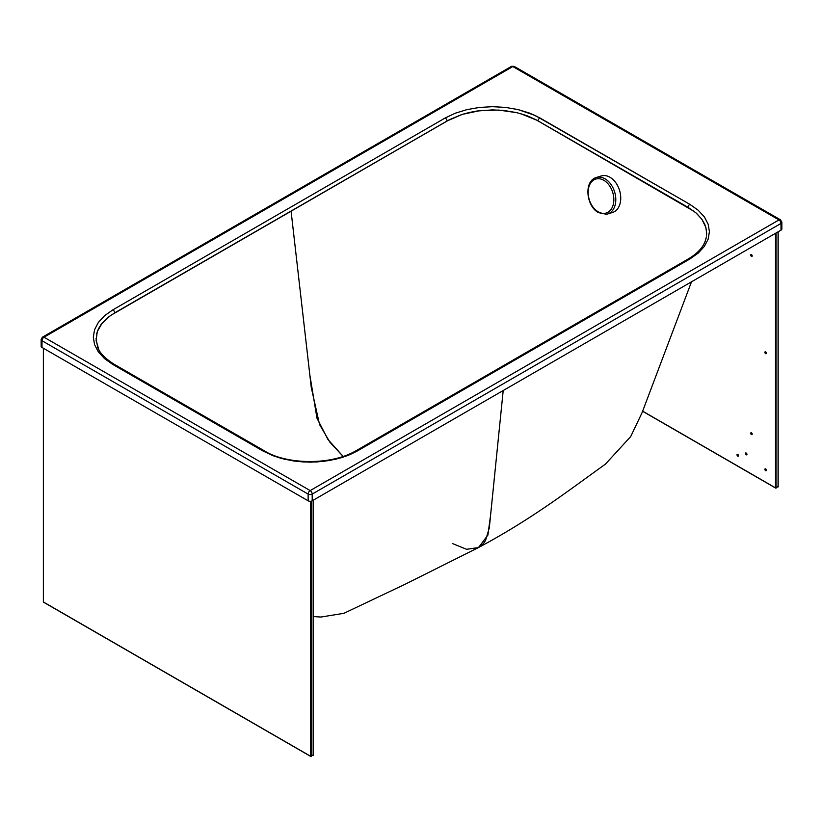 <?xml version="1.0" encoding="UTF-8"?>
<svg xmlns="http://www.w3.org/2000/svg" width="823" height="823" viewBox="0 0 823 823"><rect width="100%" height="100%" fill="white"/><g stroke="black" fill="none" stroke-linecap="round" stroke-linejoin="round"><path stroke-width="1.23" d="M596.315 177.49L601.263 175.957A19.104 13.209 72.8 0 1 615.666 182.541A19.104 13.209 72.8 0 1 620.408 202.016A19.104 13.209 72.8 0 1 612.569 212.457L607.631 213.99A19.104 13.209 72.8 0 1 606.448 214.268L598.496 212.632C586.521 206.46 583.764 182.49 595.183 177.922A19.104 13.209 72.8 0 1 596.315 177.49A19.104 13.209 72.8 0 1 605.008 178.786A19.104 13.209 72.8 0 1 615.46 203.548A19.104 13.209 72.8 0 1 607.631 213.99M310.6 501.279L310.6 756.255L43.372 601.963L43.372 348.232L43.372 601.963L310.878 756.532L313.172 754.773M737.007 454.821A1.07 0.617 60 0 1 738.529 455.705A1.07 0.617 60 0 1 737.007 454.821M746.965 454.337A1.07 0.617 60 0 1 745.453 453.463A1.07 0.617 60 0 1 746.965 454.337M750.689 433.279A1.07 0.617 -120 0 0 752.201 434.153A1.07 0.617 -120 0 0 750.689 433.279M750.689 255.037A1.07 0.617 -120 0 0 752.201 255.922A1.07 0.617 -120 0 0 750.689 255.037M765.627 351.915A1.07 0.617 -120 0 0 765.627 353.664A1.07 0.617 -120 0 0 765.627 351.915M765.627 468.915A1.07 0.617 -120 0 0 765.627 470.674A1.07 0.617 -120 0 0 765.627 468.915M778.064 486.372L775.76 488.132L642.64 411.15L775.492 487.854L775.492 233.331M43.372 601.963L43.907 602.282M504.561 365.751L487.051 375.844M415.018 417.312L401.377 425.162M96.589 333.994L98.338 329.046L101.085 324.478L108.749 316.814L114.819 312.802A2.87 1.656 -120.1 0 0 112.844 309.86L104.511 315.754L98.359 322.441L94.573 329.694L93.297 337.204L94.594 344.744L98.379 351.956L104.562 358.643L112.854 364.486A2.87 1.656 -59.9 0 1 114.284 364.352A2.87 1.656 120.1 0 0 112.854 364.486L262.825 450.911A2.87 1.656 -60.2 0 1 264.255 450.767A2.87 1.656 119.8 0 0 262.825 450.911L272.969 455.685L281.548 458.473L293.873 461.014L303.584 461.981L316.68 461.981L329.57 460.499L341.648 457.629L350.022 454.584L357.635 450.809L689.9 258.978A2.87 1.656 -120.2 0 0 688.46 258.844L356.102 450.716A2.87 1.646 60.1 0 1 357.532 450.86L347.316 455.675L335.733 459.234L323.161 461.425L310.148 462.166L297.072 461.425L284.563 459.244L272.969 455.685L262.825 450.911L187.819 407.704L112.854 364.486L104.562 358.643L98.379 351.956L94.594 344.744L93.297 337.204L94.573 329.694L98.359 322.441L104.511 315.754L112.844 309.86L445.192 117.977L455.335 113.193L466.929 109.624L479.439 107.432L492.524 106.681L505.538 107.412L518.109 109.593L535.001 115.395L689.869 204.351L698.202 210.235L704.365 216.912L708.15 224.165L709.426 231.664L708.13 239.215L704.354 246.427L698.182 253.124L689.9 258.978L357.532 450.86A2.87 1.646 -119.9 0 0 356.102 450.716A2.87 1.646 60.1 0 0 355.567 451.529L355.454 451.59M275.972 456.621L268.524 453.504M136.484 377.634L133.563 375.946M97.721 347.244L96.044 338.592M98.801 349.6L96.116 340.66L97.258 331.659L102.165 323.089L110.58 315.476L291.085 211.202L309.829 374.938L316.978 418.197L327.893 439.4L343.16 456.467L329.889 442.208L319.519 424.473L311.248 387.386L291.085 211.202L449.502 119.644L461.796 114.531L469.192 112.504L477.309 110.992L492.524 109.901L503.923 110.477L516.669 112.617L526.833 115.652L535.65 119.551L694.324 211.521M477.247 548.159L483.152 543.869L485.508 540.618L489.304 527.903L503.203 390.534L490.601 515.013L487.895 535.115L478.492 547.552L466.6 549.311L452.66 543.622M687.874 259.698L687.915 259.677A2.87 1.656 59.8 0 1 688.46 258.844A2.87 1.656 59.8 0 1 689.9 258.978L698.182 253.124L704.354 246.427L708.13 239.215L709.426 231.664L708.15 224.165L704.365 216.912L698.202 210.235L689.869 204.351A2.87 1.656 120.1 0 0 687.905 207.242L695.908 212.818L701.824 219.185L705.856 227.364L706.69 233.598M781.006 227.806A2.87 1.656 180 0 1 781.006 230.142L312.205 500.806L312.195 494.098L781.006 223.434L781.006 230.142L312.205 500.806A2.87 1.656 180 0 1 308.152 500.816L41.994 347.44L41.994 340.732L308.141 494.098L308.152 500.816L41.994 347.44A2.87 1.656 180 0 1 41.994 345.104M520.599 113.636L537.038 120.312L687.905 207.242A2.87 1.656 -59.9 0 1 689.869 204.351L539.898 117.936A2.87 1.656 119.8 0 0 537.944 120.827A2.87 1.656 -60.2 0 1 539.898 117.936L529.693 113.132L518.109 109.593L505.538 107.412L492.524 106.681L479.449 107.432L466.929 109.624L455.335 113.193L445.192 117.977A2.87 1.646 60.2 0 1 447.156 120.95L462.269 114.376L479.984 110.642L498.789 110.076L517.07 112.72M696.659 213.486L701.834 219.196L704.776 224.329L706.381 229.699L706.607 235.131M706.227 237.724L705.105 241.489M698.367 251.622L694.18 255.397M41.15 339.56L42.58 337.08A2.87 1.656 60 0 1 44.01 337.214A2.87 1.656 -120 0 0 42.58 337.08A2.87 1.656 60 0 0 41.994 338.387A2.87 1.656 180 0 0 41.15 339.56A2.87 1.656 -0 0 0 41.994 340.732A2.87 1.656 180 0 1 41.15 339.56L41.16 346.267A2.87 1.656 -0 0 0 41.994 347.44L41.994 340.732A2.87 1.656 -60 0 1 44.01 337.214A2.87 1.656 120 0 0 41.994 340.732L308.141 494.098A2.87 1.656 -60 0 1 310.168 490.59A2.87 1.656 120 0 0 308.141 494.098A2.87 1.656 -0 0 0 312.195 494.098A2.87 1.656 180 0 1 308.141 494.098L308.152 500.816A2.87 1.656 -0 0 0 312.205 500.806L312.195 494.098A2.87 1.656 -120 0 0 310.168 490.59L44.01 337.214L512.822 66.55A2.87 1.656 -120 0 0 511.392 66.416A2.87 1.656 60 0 1 512.822 66.55A2.87 1.656 -60 0 1 514.252 66.406A2.87 1.656 120 0 0 512.822 66.55L778.98 219.926L512.822 66.55L44.01 337.214L310.168 490.59L778.98 219.926L310.168 490.59A2.87 1.656 60 0 1 312.195 494.098L781.006 223.434L781.006 230.142A2.87 1.656 -0 0 0 781.85 228.979L781.84 222.261A2.87 1.656 180 0 1 781.006 223.434A2.87 1.656 -120 0 0 778.98 219.926A2.87 1.656 60 0 1 781.006 223.434A2.87 1.656 -0 0 0 781.84 222.261L780.41 219.782A2.87 1.656 120 0 0 778.98 219.926A2.87 1.656 -60 0 1 780.41 219.782A2.87 1.656 -60 0 1 781.006 221.099A2.87 1.656 180 0 1 781.84 222.261M706.381 236.952L705.177 241.314M705.445 240.563L703.922 244.092M356.102 450.716C329.416 466.281 284.789 463.935 264.255 450.767A2.87 1.656 -60.2 0 1 264.79 451.539M264.255 450.767L114.284 364.352A2.87 1.656 -59.9 0 1 114.819 365.124M97.968 347.851L97.279 346.082M112.844 309.86A2.87 1.656 59.9 0 1 114.819 312.802L447.156 120.95A2.87 1.646 -119.8 0 0 445.192 117.977L112.844 309.86M603.804 180.288A17.756 12.273 72.8 0 1 613.526 203.302A17.756 12.273 72.8 0 1 598.167 211.799A17.756 12.273 72.8 0 1 588.455 188.796A17.756 12.273 72.8 0 1 603.804 180.288M776.038 233.022L776.038 488.162M778.064 486.99L778.064 231.849M313.172 500.25L313.172 755.391M311.145 756.563L311.145 501.197M642.598 411.253L775.76 488.132M778.177 486.743L778.177 231.788M310.878 756.532L43.526 602.189M313.285 755.144L313.285 500.189M313.285 616.581L320.877 617.044L343.911 613.31L404.834 584.392L478.492 547.552C532.008 518.984 568.323 490.714 605.389 464.162L630.696 436.571L642.022 412.796L691.495 281.826M780.41 219.782L514.252 66.406L511.392 66.416L42.58 337.08M688.46 258.844C697.122 253.7 702.698 247.836 705.198 241.242M114.284 364.352C104.943 358.416 99.377 352.614 97.587 346.925"/></g></svg>
